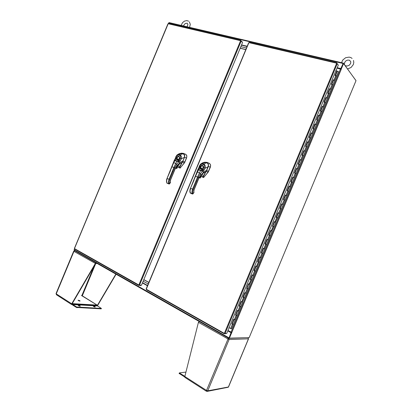 <?xml version="1.0" encoding="UTF-8"?>
<svg xmlns="http://www.w3.org/2000/svg" width="412" height="412" viewBox="0 0 412 412"><rect width="100%" height="100%" fill="white"/><g stroke="black" fill="none" stroke-linecap="round" stroke-linejoin="round"><path stroke-width="0.62" d="M355.726 80.283L343.32 63.082L340.822 68.557L337.232 67.702M168.472 23.541L169.105 22.614L343.211 63.082M337.181 67.831L340.951 68.727L343.17 63.52M228.82 338.303L74.206 250.398L74.536 248.946M227.81 330.877L231.014 332.675L228.876 338.355L248.745 337.649M227.846 330.79L231.209 332.675L229.067 337.938M337.062 68.119L341.234 69.298L231.817 332.463L227.98 330.465M97.428 305.709L97.747 305.292L97.34 305.395M56.403 294.698L56.228 293.854L71.734 303.819L71.657 304.494L72.352 304.638M96.063 262.825L95.445 263.335L71.734 303.819L71.992 304.035M56.011 293.586L56.228 293.854L73.939 251.356L74.716 250.687M97.17 263.453L95.692 263.526L72.074 303.84M74.567 250.599L73.877 251.32L95.656 263.603M81.458 295.512L97.078 305.076L72.347 303.67L72.816 304.561L76.611 307.002L76.411 307.476L101.213 308.83M97.078 305.076L97.541 305.925L101.347 308.433L76.611 307.002M94.997 306.569L95.301 306.961L94.683 306.945L93.272 306.157L94.997 306.569M79.98 305.766L80.278 306.168L79.619 306.157L78.167 305.328L79.98 305.766M79.779 300.652L80.067 301.033L79.428 301.012L78.017 300.214L79.779 300.652M79.449 301.017L78.476 300.642M79.686 306.173L78.589 305.75M94.688 306.945L93.73 306.569M76.411 307.476L72.615 305.029L72.151 304.138M184.957 377.459L184.839 376.522L206.412 390.391L206.294 391.199L206.608 390.571M248.235 337.845L248.405 338.947L228.289 387.249L207.138 391.385L207.746 390.834L228.511 386.992L248.493 338.916M206.474 391.096L207.138 391.385M207.112 390.731L206.778 390.674M228.403 338.082L206.51 390.447L207.746 390.834L229.077 339.529L198.45 322.349L199.171 321.463M248.451 338.798L229.077 339.529L228.974 338.355M228.495 338.139L228.021 339.05L228.588 339.256L228.346 338.499M179.158 373.406L184.756 377.016M184.88 376.352L179.328 372.912L185.951 372.082M206.721 390.561L206.958 390.767M336.341 75.829L335.795 75.628M335.564 75.607L336.491 75.963M336.645 75.911L338.453 71.575L337.31 71.168M277.369 217.66L276.54 217.315L277.297 217.835M280.175 208.621L281.329 208.894L280.227 208.647M284.682 200.078L283.425 199.578L285.305 195.056L286.845 195.695L285.305 195.056M287.555 190.874L288.73 191.168L287.113 190.71L288.992 186.188L290.532 186.821L289.409 186.368M292.118 182.186L291.583 181.965M295.821 173.318L294.487 172.978L296.367 168.457L297.912 169.08L296.367 168.457M299.442 164.568L298.952 164.233M303.196 155.576L302.64 155.37M306.863 146.718L306.322 146.507M310.55 137.855L310.009 137.644M314.238 128.992L313.692 128.781M317.92 120.129L317.379 119.923M321.602 111.271L321.061 111.06M325.264 102.464L324.744 102.202M328.992 93.529L328.426 93.344M332.654 84.687L332.113 84.486M232.265 323.811L233.362 324.326L235.175 319.969M234.989 319.784L234.067 319.475M235.952 314.933L237.06 315.438L238.867 311.086M238.682 310.911L237.76 310.596M239.645 306.054L240.752 306.554L242.56 302.207L241.453 301.713M245.125 292.875L243.332 297.181L244.445 297.675L246.252 293.323L245.14 292.839M248.817 283.992L247.025 288.302L248.137 288.791L249.945 284.445L248.833 283.961M250.717 279.424L251.83 279.913L253.638 275.566M253.437 275.422L252.525 275.082M256.202 266.229L254.405 270.55L255.522 271.034L257.33 266.688L256.213 266.209M258.097 261.677L259.21 262.156L261.017 257.809L259.905 257.335L258.097 261.682M263.587 248.472L261.785 252.803L262.593 253.184L262.902 253.282L264.71 248.93L263.592 248.457M267.28 239.593L265.472 243.93L266.167 244.254L266.59 244.404L268.397 240.057M268.186 239.949L267.285 239.583M269.165 235.056L270.282 235.53L272.09 231.183L270.972 230.715L269.165 235.061M272.852 226.188L273.97 226.657L275.777 222.305L274.66 221.841L272.852 226.188M279.13 213.287L277.93 212.798L279.13 213.287M282.823 204.403L281.617 203.925L282.823 204.403M283.863 199.748L284.738 199.938M291.243 182.001L292.108 182.212M293.895 177.773L292.68 177.32L293.895 177.773M294.93 173.133L295.79 173.354M298.618 164.259L299.473 164.491M298.664 164.105L300.472 159.763L300.054 159.588L301.599 160.211L300.466 159.768M302.31 155.391L303.16 155.633M304.962 151.147L303.742 150.725L304.962 151.147M305.998 146.518L306.842 146.775M308.655 142.274L307.424 141.857L308.655 142.274M309.685 137.649L310.524 137.917M312.342 133.4L311.112 132.994L312.342 133.4M310.849 137.953L314.464 129.26L313.403 128.657L314.207 129.064M316.03 124.527L314.794 124.13L316.03 124.527M316.344 124.743L318.152 120.397L317.086 119.794L317.899 120.211M317.091 119.789L318.898 115.448L318.481 115.272L320.031 115.875L318.893 115.458M320.958 111.106L321.643 111.369M320.778 110.926L322.581 106.584L322.163 106.409L323.714 107.022L322.575 106.6M324.594 102.222L325.367 102.521M326.263 97.726L327.401 98.149L326.258 97.737M328.246 93.349L329.085 93.668M328.143 93.205L329.95 88.868L329.533 88.688L331.083 89.296L329.945 88.879M331.902 84.475L332.788 84.82M331.83 84.347L333.632 80.01L333.215 79.83L334.76 80.448L333.627 80.021M242.369 302.037L244.368 297.855L242.843 297.191L244.723 292.664L246.252 293.323L248.06 288.972M249.749 284.295L251.753 280.093L250.223 279.439L252.103 274.912L253.632 275.566L255.445 271.214M257.124 266.554L259.138 262.336L257.603 261.687L259.488 257.16L261.017 257.809L262.825 253.462L261.296 252.808L263.175 248.287L264.71 248.93L266.518 244.584L264.983 243.935L266.863 239.413L268.397 240.057L270.205 235.705M271.874 231.081L273.898 226.832L273.074 226.482M275.556 222.212L277.585 217.958L276.05 217.32L277.93 212.798M233.774 319.372L231.91 323.842L233.012 324.347M237.467 310.488L235.602 314.969L236.704 315.468M241.154 301.61L239.295 306.09L240.397 306.59M243.554 297.474L244.125 297.613M248.539 283.853L246.675 288.343L247.777 288.833M252.232 274.974L250.362 279.47L251.475 279.969M254.626 270.849L255.157 271.081M258.314 261.975L258.906 262.068M263.304 248.343L261.429 252.85L262.599 253.184M265.755 244.074L266.518 244.579M269.448 235.195L269.984 235.422M274.371 221.723L272.492 226.245L273.676 226.538M231.91 323.842L233.65 319.3L235.17 319.969L236.982 315.618M232.481 324.11L232.193 323.987L232.486 324.028M233.063 324.285L231.765 323.832M235.602 314.969L237.338 310.421L238.867 311.086L240.675 306.734L239.151 306.07L241.03 301.543L242.565 302.197M236.174 315.232L235.88 315.108L236.158 315.257M236.73 315.396L235.458 314.948M239.861 306.353L239.573 306.229L239.887 306.291M240.423 306.528L240.68 306.724M244.846 292.731L242.982 297.217L243.58 297.418M244.11 297.655L244.373 297.845M246.675 288.343L248.415 283.786L249.945 284.434M247.246 288.601L246.958 288.477L247.267 288.549M247.797 288.781L246.53 288.312M250.934 279.722L250.645 279.604L250.954 279.681M251.485 279.913L251.758 280.088M255.924 266.095L253.916 270.56L255.795 266.034L257.33 266.682M254.05 270.596L254.642 270.813M255.172 271.044L253.916 270.56M259.612 257.217L257.742 261.723L258.329 261.944M258.86 262.171L259.138 262.331M262.006 253.102L261.713 252.978L262.017 253.076M262.547 253.308L262.83 253.457M266.991 239.47L265.117 243.981L265.699 244.213M270.684 230.596L268.67 235.061L270.555 230.54L272.09 231.178M268.804 235.113L269.386 235.345M269.922 235.571L268.67 235.061M272.492 226.245L274.243 221.666L275.777 222.305M273.619 226.718L273.898 226.832M277.662 217.783L281.272 209.09L279.738 208.451L281.617 203.925M281.35 208.91L284.965 200.217L284.141 199.856L282.333 204.208M287.607 190.71L289.409 186.363L288.992 186.188M285.037 200.036L288.652 191.348L287.834 190.977L286.021 195.329M288.724 191.163L292.34 182.475L290.8 181.841L292.68 177.32M292.417 182.295L296.027 173.607L295.213 173.225L293.406 177.577M296.104 173.426L299.715 164.738L298.175 164.11L300.054 159.588M301.599 160.211L303.402 155.875L302.326 155.339M305.282 151.343L307.089 146.996L305.544 146.378L307.424 141.857M307.167 146.821L310.777 138.128L309.232 137.515L311.112 132.994M320.026 115.88L321.834 111.534L320.284 110.926L322.163 106.409M321.906 111.358L325.521 102.67L323.971 102.068L325.851 97.546M327.401 98.154L329.203 93.807L327.653 93.205L329.533 88.688M331.083 89.291L332.891 84.944L331.336 84.347L333.215 79.83M334.771 80.428L336.573 76.081L335.023 75.489L336.898 70.972L335.713 70.72M228.918 327.576L231.477 328.853L233.29 324.502M224.164 333.761L146.435 289.739L146.27 288.827M248.621 42.956L249.373 42.395L336.805 62.835M229.129 327.7L226.76 333.396L224.231 333.586L225.843 333.756L225.992 333.406M337.814 64.468L336.753 62.964L338.303 65.127L335.955 70.771M205.784 171.737L203.157 176.192L201.041 175.358L201.458 174.74L202.277 174.487M202.828 173.37L202.591 174.394M202.869 173.334L202.591 174.595L202.812 173.38M202.302 174.492L202.591 174.595L202.369 174.43M209.342 163.317L210.583 164.826L210.424 167.014L208.317 171.953L203.616 177.531L208.225 171.912L210.609 165.984L210.486 164.692L209.605 163.482L206.963 162.39L205.516 162.256M203.502 177.479L200.835 176.408M206.484 170.784L203.528 176.351L203.157 176.192L203.224 177.258L200.798 176.285M203.528 176.351L203.569 177.15L203.224 177.258L203.482 177.469M206.546 170.774L206.7 170.45L208.498 171.377M208.251 166.608L208.554 164.97L207.952 163.461L207.02 162.797L204.867 162.215M195.484 176.238L197.58 177.067L195.978 180.925L196.658 181.208L193.254 189.407L192.579 189.123L192.126 190.524L191.925 192.203L192.286 193.923L193.007 193.728L193.97 192.558L193.903 192.059M203.667 172.746L205.325 172.123L206.53 170.666L208.421 165.969L208.045 163.744L207.071 162.879L204.769 162.246L202.529 162.843L200.562 164.182L201.535 163.615L202.611 163.61L204.496 164.46L205.227 165.778L205.264 167.499L204.713 169.002L203.749 170.511L202.447 171.222L201.859 170.105L200.804 170.347L198.589 169.378L200.34 165.058L202.055 164.094L203.683 164.687L204.316 165.521L204.249 167.174L203.281 169.234L201.859 170.105M198.084 169.116L198.754 168.889M198.388 168.683L199.094 168.405L202.601 169.775L203.152 170.903M198.404 168.662L199.099 168.379M193.887 180.085L197.379 172.041L199.47 172.87L197.58 177.067L198.26 177.356L199.856 174.456L202.447 171.222L197.848 169.651L198.826 167.725L200.84 168.111L200.752 166.829L201.545 165.876L202.92 166.005L203.25 167.483L202.163 168.626L200.84 168.111M200.459 164.28L199.382 166.031L199.784 166.124M196.9 172.092L197.842 169.559M204.244 169.878L200.912 168.662L200.304 168.029L200.232 166.917L200.804 165.845L201.828 165.305L202.544 165.382L203.43 166.479L203.301 167.689L202.04 168.879L202.992 167.931L203.276 166.788L202.673 165.83L201.592 165.902L200.716 167.231L201.406 168.601M202.071 168.647L201.53 168.637M196.658 181.208L198.26 177.356L199.037 177.706L203.337 172.35L203.162 170.614L202.642 169.765M138.746 285.367L74.644 249.064L74.557 248.271M167.998 24.061L168.621 23.536L240.716 40.397M242.071 42.132L242.21 41.797L240.644 40.505L242.513 42.57L141.481 285.258L138.772 285.186L140.703 285.609L140.75 285.176M182.078 162.374L179.581 166.778L177.484 165.938M179.292 163.816L179.035 165.042M179.328 163.791L179.024 165.088M177.299 165.639L176.841 168.498L177.567 165.701L178.813 165.063M185.642 154.263L186.827 155.715L186.657 157.847L184.571 162.714L180.085 168.101L184.55 162.549L186.837 156.843L186.621 155.314L185.905 154.428L183.386 153.388L181.955 153.233M179.972 168.05L177.366 166.932M177.248 166.803L177.448 167.035M182.722 161.478L179.941 166.932L179.581 166.778L179.683 167.828L177.484 167.051M179.941 166.932L180.013 167.72L179.683 167.828L179.951 168.039M182.789 161.473L182.938 161.154L184.87 162.143M184.447 157.415L184.756 155.829L184.195 154.366L182.13 153.279L180.935 153.243M171.933 166.747L173.89 167.524L172.334 171.274L172.999 171.552L169.692 179.524L169.023 179.251L168.472 181.29L168.838 183.958L169.538 183.762L170.501 182.634L170.429 182.135M179.926 163.41L181.537 162.838L182.768 161.37L184.612 156.792L184.272 154.644L183.433 153.846L181.332 153.207L179.153 153.681L177.067 154.963L178.102 154.438L179.117 154.557L180.698 155.288L181.383 156.56L181.414 158.234L180.832 159.794L180.018 161.092L178.653 161.849L178.082 160.762L177 160.984L174.966 160.113L176.727 155.901L178.37 154.953L180.034 155.592L180.502 156.313L180.42 157.92L179.483 159.918L178.082 160.762M174.539 159.799L175.146 159.614M174.858 159.387L175.502 159.145L178.818 160.443L179.349 161.54M174.873 159.367L175.507 159.125M170.377 170.486L173.756 162.658L175.728 163.435L173.89 167.524L174.559 167.802L176.12 164.985L178.653 161.849L174.307 160.412L175.275 158.507L177.191 158.857L177.227 157.374L178.437 156.524L179.436 157.152L179.431 158.388M177.011 155.015L175.97 156.503L175.826 156.864L176.187 156.936M173.323 162.704L174.255 160.278M180.425 160.551L176.712 158.883L176.722 157.338L178.144 156.127L179.112 156.354L179.683 157.636L179.266 158.867L178.303 159.583L179.426 158.404M178.339 159.372L177.191 158.857M179.035 156.684L178.066 156.648L177.206 157.544L177.129 158.61L177.727 159.331M172.999 171.552L174.559 167.802L175.45 168.204L176.357 166.556L179.575 162.967L178.859 160.433M208.06 172.314L206.134 171.33M203.564 164.635L205.094 163.348L206.922 162.812L208.163 163.935L208.487 165.433L206.299 171.098L205.063 172.298L203.054 173.174L203.337 172.35L204.589 171.268L206.7 170.45L208.292 166.623L210.321 166.999M206.968 162.833L209.044 163.183M205.83 162.4L207.082 162.436M193.254 189.407L192.698 191.575L192.868 193.851M197.436 181.558L193.898 190.123L193.82 192.744M194.042 180.137L190.499 188.253M200.685 170.316L199.47 172.87L200.381 173.601L200.86 175.09M197.441 181.553L199.032 177.711M199.109 177.742L194.057 189.911L193.805 192.275M195.978 180.925L192.579 189.123L190.643 188.32L190.025 190.741L190.236 192.775L189.819 191.462L190.02 189.422L196.91 172.056L197.379 172.041L198.769 169.564M202.338 164.161L203.703 163.008L205.809 162.39M206.922 162.812L205.068 162.24M204.017 167.766L205.073 168.271L208.199 166.711M190.164 192.878L190.035 192.543M192.883 193.393L192.208 193.609L190.236 192.775L190.535 193.182M193.001 193.841L192.425 194.026L190.2 192.97L192.512 193.964M199.516 177.768L199.511 176.954M200.798 175.311L200.114 177.819L200.35 177.984M199.48 177.006L199.393 177.52L200.114 177.819L200.603 175.527M200.237 177.83L201.19 175.064L202.163 174.575M202.539 173.617L201.803 174.276M202.725 173.457L202.271 174.219L201.736 174.343M201.726 174.673L202.642 174.178M201.051 175.368L200.52 177.685M184.36 163.008L182.387 162.009M180.193 158.491L181.234 158.986L182.902 157.93L184.406 157.518L182.31 162.112L181.295 162.998L179.308 163.806L179.575 162.967L180.585 162.081L182.938 161.154L184.488 157.43L186.548 157.832M183.263 153.769L185.374 154.145M182.186 153.357L183.515 153.434M169.692 179.524L169.167 181.641L169.394 183.886M175.368 168.163L170.367 180.245L170.347 182.82M170.501 170.527L167.081 178.432M176.933 160.963L175.728 163.435L176.624 164.151L177.15 165.629M177.32 165.614L175.337 168.472L170.537 180.044L170.321 182.356M172.334 171.274L169.023 179.251L167.195 178.484L166.613 180.853L166.881 182.856L166.427 181.337L166.659 179.39L173.334 162.668L173.756 162.658L175.115 160.253M181.543 153.213L182.166 153.352L180.013 153.913L178.633 155.015M179.797 155.458L181.342 154.232L183.222 153.753L182.161 153.346M166.834 182.985L166.695 182.655M169.399 183.433L168.745 183.644L166.881 182.856L167.195 183.263M170.542 182.331L169.255 184.056L166.87 183.067L169.08 183.994M176.022 168.302L176.073 167.092M175.924 168.132L176.578 168.343L177.103 165.851M176.048 167.133L175.924 168.081M179.06 164.012L178.669 164.733L178.108 164.841M179.199 163.894L178.684 164.872L178.066 164.872M176.985 168.25L177.469 165.938M177.804 165.408L178.066 165.341M178.159 165.284L178.674 165.15M177.479 165.948L178.72 165.114M176.027 167.164L175.95 168.261L176.738 168.57L176.985 168.214M345.235 65.59L346.94 66.085L349.113 65.354L350.617 63.536L350.813 61.841L349.603 60.281L347.81 60.044L346.095 60.724L344.602 62.506M352.111 58.386L350.71 57.52L349.062 57.114L345.601 57.737L342.789 59.982L341.543 62.67M344.581 62.552L344.468 64.545M353.331 64.571L351.039 67.501L347.594 68.943M353.511 60.43L353.815 62.449L353.352 64.524M187.063 26.785L187.908 24.735L187.239 23.221L185.302 23.484L183.69 25.369M188.619 21.187L186.76 20.6L184.447 21.136L182.485 22.722L181.156 25.415M183.68 25.389L183.495 25.956M189.386 21.872L190.313 24.349L189.592 27.372M146.415 289.724L224.19 333.777L224.468 333.421M336.784 63.227L336.846 62.845M194.011 192.265L193.007 193.831M203.054 173.174L201.025 175.059M199.109 177.737L201.02 175.069M200.211 175.981L200.51 175.63L200.211 175.981M198.821 167.73L199.382 166.031M200.526 177.742L200.268 178.051L199.475 177.752L199.46 177.042M240.716 40.783L240.799 40.417M179.024 165.099L179.282 163.832M181.368 153.182L180.93 153.243M179.308 163.806L177.325 165.609M184.406 157.518L184.586 155.355L183.216 153.748M178.89 156.612L179.441 157.219L179.38 158.373L178.726 159.176L177.83 159.362M175.28 158.507L175.831 156.859M247.123 46.36L241.499 45.016M247.174 46.242L241.545 44.903M142.459 282.895L147.481 285.712M142.428 282.977L147.45 285.794M340.585 68.959L340.703 68.67M338.721 68.51L338.427 68.124M231.817 332.463L229.386 338.154L249.178 337.639L355.999 80.659L343.546 63.566L341.188 69.242M343.546 63.566L343.134 63.474L340.822 69.041M231.353 332.335L229.02 337.943L229.386 338.154M71.997 304.087L71.884 304.612M95.764 263.428L82.271 295.821L97.443 305.277L115.865 274.088M116.102 274.222L97.747 305.292M206.819 390.7L206.561 391.261M198.45 322.349L184.839 376.522M228.444 338.628L228.619 338.206M229.077 339.529L228.588 339.256M228.021 339.05L227.754 339.061M246.438 48.013L240.814 46.664L246.438 48.013M241.437 45.166L247.061 46.505M143.175 281.185L148.202 283.986L143.175 281.185M147.573 285.501L142.547 282.683M245.81 49.522L240.191 48.158M143.798 279.681L148.83 282.478M148.861 282.395L143.834 279.604M240.145 48.271L245.763 49.631M250.666 279.599L252.51 275.113M313.547 128.832L312.914 128.652L314.794 124.13M337.227 71.364L336.908 71.317M284.192 199.732L283.919 199.768M315.541 124.342L317.348 119.99L316.601 119.789L318.481 115.272M271.256 230.844L273.084 226.492L272.363 226.193M278.347 212.973L276.54 217.315M278.059 212.855L276.179 217.376M282.035 204.1L280.227 208.446M281.746 203.986L279.866 208.503M285.722 195.231L283.919 199.578M285.434 195.123L283.559 199.629M289.116 186.255L287.246 190.761M293.097 177.495L291.294 181.841M292.803 177.392L290.934 181.893M296.784 168.632L294.977 172.973M296.491 168.529L294.621 173.025M300.173 159.665L298.309 164.156M304.159 150.9L302.351 155.242M303.86 150.802L301.996 155.288M300.781 159.83L302.588 155.478L301.862 155.242L303.742 150.725M307.841 142.037L306.039 146.378M307.543 141.944L305.678 146.42M311.529 133.174L309.721 137.51M311.225 133.081L309.366 137.557M314.912 124.223L313.053 128.693M318.594 115.365L316.74 119.825M322.277 106.507L320.423 110.962M325.959 97.649L324.11 102.104M329.641 88.796L327.792 93.241M333.323 79.938L331.475 84.378M336.898 70.972L335.162 75.52M229.077 327.669L335.862 70.751M200.86 176.418L203.6 177.52M139.374 285.068L140.858 285.233M138.911 285.135L138.803 285.398M177.469 167.045L180.07 168.091M168.42 23.556L168.704 22.881L342.954 63.438M74.119 249.94L74.51 248.894M74.134 249.904L228.876 337.809M231.065 332.19L340.513 68.943M81.818 295.605L93.915 266.574M101.285 308.433L101.1 308.882M77.096 307.713L77.291 307.239M97.392 305.56L72.672 304.18M97.433 305.735L72.708 304.365M97.567 305.941L72.847 304.581M179.344 373.72L179.565 373.184M184.494 376.352L184.895 376.3M234.32 319.681L236.127 315.329M238.012 310.797L239.825 306.44M241.71 301.908L243.518 297.552M245.403 293.02L247.215 288.668M249.1 284.136L250.908 279.784M252.793 275.252L254.601 270.9M256.485 266.368L258.293 262.017M260.178 257.485L261.991 253.133M263.871 248.606L265.683 244.254M267.563 239.722L269.376 235.37M274.948 221.965L276.833 217.438M278.641 213.081L280.521 208.565M289.713 186.451L291.583 181.955M297.093 168.704L298.957 164.218M304.473 150.957L306.281 146.605M308.161 142.083L310.02 137.618M311.848 133.21L313.702 128.755M319.228 115.468L321.077 111.029M322.915 106.6L324.718 102.253M326.603 97.732L328.441 93.308M330.29 88.863L332.129 84.445M333.972 80L335.811 75.587M230.622 328.57L232.435 324.213M248.91 42.642L146.265 289.203L224.355 333.401L336.712 63.18L248.91 42.642M337.248 63.721L225.112 333.416M203.569 177.15L203.827 177.361M202.328 174.441L202.647 174.142M168.173 23.762L74.484 248.57L138.87 285.016L240.593 40.7L168.173 23.762M241.102 41.19L139.58 285.042M180.363 167.993L180.013 167.72M178.772 165.073L179.086 164.79M169.131 22.624L343.268 63.067M228.845 338.334L74.186 250.383M56.336 294.657L71.709 304.55M56.006 293.602L73.697 251.145M101.213 308.846L101.393 308.408M184.895 377.418L206.288 391.189M179.107 373.457L179.328 372.922M335.512 75.489L337.315 71.147M232.26 323.827L234.047 319.527M235.947 314.943L237.739 310.643M239.64 306.065L241.432 301.759M313.408 128.647L315.211 124.306M324.46 102.063L326.268 97.721M332.963 84.769L334.76 80.448M329.281 93.632L331.078 89.306M325.593 102.495L327.391 98.169M318.224 120.222L320.021 115.89M314.536 129.085L316.339 124.754M303.479 155.685L305.282 151.353M299.792 164.553L301.594 160.217M248.616 42.776L146.142 288.93M336.825 62.82L249.409 42.405M167.962 23.865L74.402 248.369M74.639 249.059L138.756 285.387M240.747 40.381L168.657 23.551M178.762 165.109L179.081 164.831"/></g></svg>
